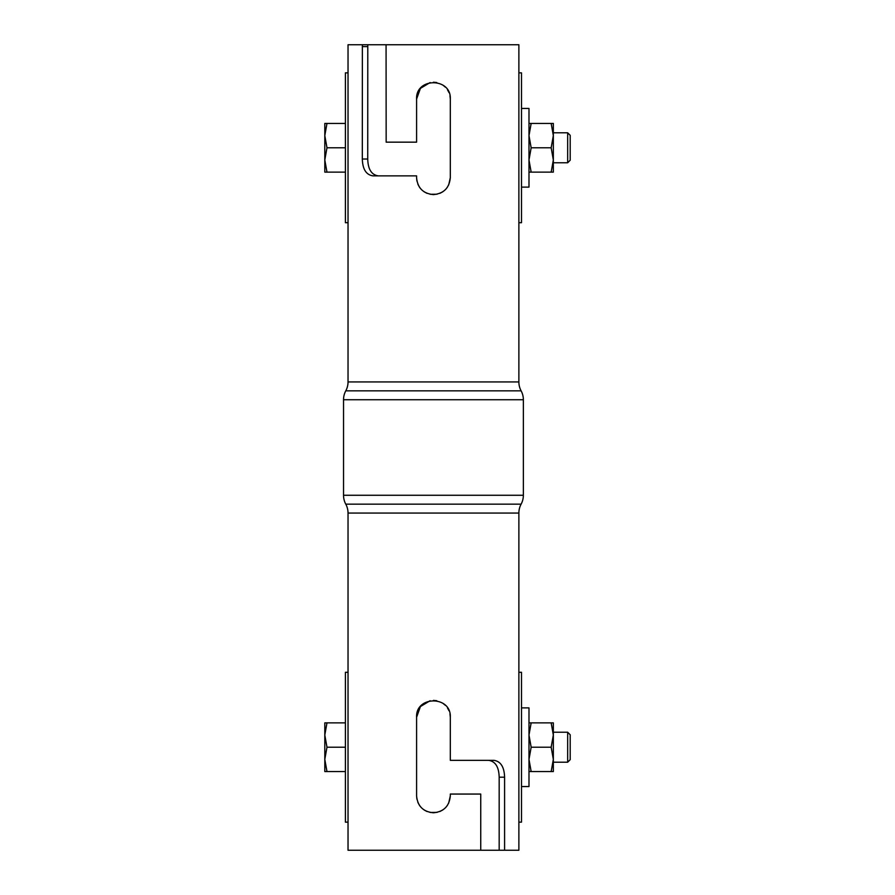 <?xml version="1.0" encoding="UTF-8"?>
<svg xmlns="http://www.w3.org/2000/svg" width="895" height="895" viewBox="0 0 895 895"><rect width="100%" height="100%" fill="white"/><g stroke="black" fill="none" stroke-linecap="round" stroke-linejoin="round"><path stroke-width="1.34" d="M504.59 850.25L518.876 850.25L518.876 513.059A18.728 18.728 0 0 1 521.114 504.165A18.728 18.728 0 0 0 523.362 495.271L523.362 399.729A18.728 18.728 0 0 0 521.114 390.835A18.728 18.728 0 0 1 518.876 381.941L518.876 44.75L386.069 44.75L386.159 142.16L416.589 142.16L416.589 99.076C415.548 77.317 451.36 77.328 450.308 99.076L450.308 177.747C449.324 187.984 443.707 193.6 433.448 194.607C423.201 193.611 417.585 187.995 416.589 177.747L416.589 175.879L373.047 175.879C366.2 174.894 362.632 169.278 362.318 159.019L362.374 44.75L348.032 44.75L348.032 381.941A18.728 18.728 0 0 1 345.783 390.835A18.728 18.728 0 0 0 343.535 399.729L343.535 495.271A18.728 18.728 0 0 0 345.783 504.165A18.728 18.728 0 0 1 348.032 513.059L348.032 850.25L504.59 850.25L504.59 777.196C504.277 766.937 500.697 761.321 493.85 760.336L450.308 760.336L450.308 717.253C451.36 695.504 415.548 695.493 416.589 717.253L420.415 706.558L430.126 700.718M450.308 177.747L448.675 184.985M447.41 187.2L445.732 189.304M442.801 191.776L439.937 193.309M437.062 194.215L430.148 194.282M480.738 850.25L480.738 794.055L450.308 794.055L450.308 795.923C449.324 806.16 443.707 811.776 433.448 812.783C423.201 811.787 417.585 806.16 416.589 795.923L416.589 717.253M450.308 795.923L448.675 803.162M447.41 805.377L445.732 807.48M442.801 809.953L439.937 811.485M437.062 812.391L430.148 812.459M378.35 175.879C371.537 174.894 368.002 169.278 367.733 159.019L367.789 44.75L386.069 44.75M416.589 99.076L420.415 88.381L430.126 82.541M433.448 82.217L436.76 82.541M442.857 85.081L445.363 87.151M447.466 89.701L449.022 92.61M449.984 95.765L450.308 99.076M426.982 193.32L424.073 191.765M420.505 188.543L419.486 187.189M419.431 187.111L417.875 184.213M416.913 181.058L416.589 177.747M362.374 44.75L367.789 44.75M426.982 811.496L424.073 809.941M420.505 806.719L419.486 805.366M419.431 805.287L417.875 802.39M416.913 799.224L416.589 795.923M433.448 700.393L436.76 700.718M442.857 703.257L445.363 705.327M447.466 707.867L449.022 710.775M449.984 713.941L450.308 717.253M488.558 760.336C495.36 761.321 498.895 766.937 499.175 777.196L499.175 850.25M348.032 222.71L345.403 222.71L345.403 72.853L348.032 72.853M518.876 222.71L521.494 222.71L521.494 72.853L518.876 72.853M348.032 822.147L345.403 822.147L345.403 672.29L348.032 672.29M518.876 822.147L521.494 822.147L521.494 672.29L518.876 672.29M324.807 147.776L324.807 135.604L326.977 147.776L324.807 159.959L326.977 172.131L324.807 172.131L324.807 147.776M567.665 132.796L570.193 135.324L570.193 160.227L567.665 162.767L567.665 132.796L553.334 132.796M324.807 123.432L326.977 123.432L324.807 135.604L324.807 123.432M345.403 123.432L326.977 123.432M345.403 147.776L326.977 147.776M345.403 172.131L326.977 172.131M324.807 747.224L324.807 735.041L326.977 747.224L324.807 759.396L326.977 771.568L324.807 771.568L324.807 747.224M567.665 732.233L570.193 734.773L570.193 759.676L567.665 762.204L567.665 732.233L553.334 732.233M324.807 722.869L326.977 722.869L324.807 735.041L324.807 722.869M345.403 722.869L326.977 722.869M345.403 747.224L326.977 747.224M345.403 771.568L326.977 771.568M521.494 187.122L528.99 187.122L528.99 108.44L521.494 108.44M521.494 786.56L528.99 786.56L528.99 707.878L521.494 707.878M551.163 747.224L553.334 735.041L551.163 722.869L553.334 722.869L553.334 771.568L531.16 771.568L528.99 759.396L531.16 747.224L551.163 747.224L553.334 759.396L551.163 771.568M528.99 771.568L531.16 771.568M528.99 722.869L531.16 722.869L528.99 735.041L531.16 747.224M551.163 722.869L531.16 722.869M551.163 147.776L553.334 135.604L551.163 123.432L553.334 123.432L553.334 172.131L531.16 172.131L528.99 159.959L531.16 147.776L551.163 147.776L553.334 159.959L551.163 172.131M528.99 172.131L531.16 172.131M528.99 123.432L531.16 123.432L528.99 135.604L531.16 147.776M551.163 123.432L531.16 123.432M518.876 513.059L348.032 513.059M523.362 495.271L343.535 495.271M521.114 504.165L345.783 504.165M523.362 399.729L343.535 399.729M521.114 390.835L345.783 390.835M518.876 381.941L348.032 381.941M499.175 777.196L504.59 777.196M367.733 46.618L362.318 46.618M367.733 159.019L362.318 159.019M567.665 162.767L553.334 162.767M567.665 762.204L553.334 762.204"/></g></svg>
